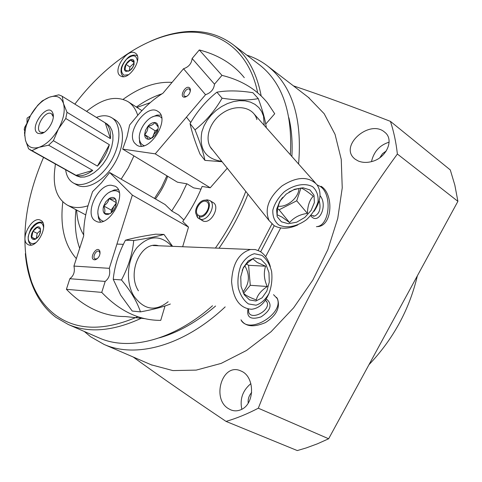<?xml version="1.0" encoding="UTF-8"?>
<svg xmlns="http://www.w3.org/2000/svg" width="482" height="482" viewBox="0 0 482 482"><rect width="100%" height="100%" fill="white"/><g stroke="black" fill="none" stroke-linecap="round" stroke-linejoin="round"><path stroke-width="0.72" d="M308.311 97.304L324.163 113.704L335.056 134.376L341.256 159.44L342.238 187.908L337.731 218.515L327.79 249.772L312.824 280.084L293.58 307.871L271.065 331.718L246.495 350.486L221.142 363.41L196.234 370.11L172.887 370.586L151.288 364.82M225.172 306.883C183.997 345.835 135.93 358.608 104.058 344.425L90.658 336.785L84.314 331.483M246.802 55.135C254.442 57.545 261.473 61.244 267.884 66.233C292.194 85.724 302.425 118.319 298.581 164.013M280.687 227.956L265.648 256.653M240.982 319.813C245.386 326.688 253.532 327.615 265.425 322.597C276.367 315.626 280.397 307.709 277.518 298.846L273.529 294.671M318.427 226.546C332.701 224.895 333.689 193.643 321.072 186.299M204.971 200.199L207.278 199.825L209.766 200.524L213.158 202.579C220.304 206.242 211.598 223.552 203.747 221.25L198.156 218.141L197.144 216.858L196.379 214.671M203.265 221.118L201.584 220.135M133.159 356.987L138.406 360.801C163.049 378.551 192.264 398.747 226.046 421.407C236.722 418.268 247.477 413.869 258.316 408.206C292.719 319.843 342.298 229.215 397.373 154.029C396.077 142.365 393.764 131.478 390.432 121.368C353.957 107.155 321.621 95.316 293.411 85.856M372.369 161.386C386.721 157.626 394.559 139.352 384.63 132.146C369.483 118.711 337.906 146.6 355.306 159.295L358.289 161.012C362.554 162.741 367.242 162.862 372.369 161.386M240.572 409.851C255.099 404.482 255.123 376.454 241.03 371.032C222.425 361.904 211.285 398.602 228.366 408.591L230.739 409.857C233.969 411.164 237.246 411.164 240.572 409.851M258.316 408.206L328.646 438.771L317.439 443.808L306.227 447.935L297.298 450.574L226.046 421.407M328.646 438.771L457.9 201.337L397.373 154.029M457.9 201.337L454.833 185.112L450.29 169.935L390.432 121.368M288.869 117.71C291.67 129.477 292.664 142.395 291.869 156.463M274.24 225.703L260.672 251.809M215.587 306.022C197.011 321.886 178.304 332.478 159.464 337.81M258.967 64.431L259.912 65.148C282.476 83.049 292.628 112.927 290.375 154.782M271.926 224.016L258.141 250.429M212.514 305.745C173.291 340.497 129.013 351.257 99.238 337.978L98.545 337.677M141.256 318.271C113.21 331.212 88.923 333.303 68.396 324.549L55.912 317.361C45.043 309.083 37 297.864 31.77 283.711C28.384 274.499 26.239 264.479 25.341 253.646M150.137 41.44C160.114 36.927 169.989 33.921 179.756 32.414C200.175 29.3 217.978 33.409 233.18 44.736C247.453 55.834 256.792 72.921 261.19 95.996M247.989 194.156C240.524 213.134 230.872 231.155 219.045 248.212M137.798 316.674C104.196 331.224 76.74 330.682 55.436 315.029C44.693 306.877 36.734 295.809 31.565 281.825C19.702 245.103 23.696 203.621 43.543 157.385M74.867 104.124C103.582 66.257 142.196 38.53 178.009 33.15C215.255 27.119 248.29 47.796 257.515 92.05M245.79 191.396C238.084 211.357 227.956 230.245 215.412 248.067M27.637 244.332C19.298 239.482 32.294 215.352 40.584 220.268C49.73 224.07 36.795 249.568 28.185 244.651L27.637 244.332M121.253 76.331L120.386 75.879C111.824 70.86 127.67 47.073 135.478 53.261C143.425 57.924 129.58 80.355 121.253 76.331M76.343 258.611C64.419 245.067 59.913 226.16 62.817 201.886M123.127 99.34C139.937 87.103 156.252 81.452 172.062 82.386M202.133 186.407C197.096 198.819 190.625 210.526 182.72 221.527M79.675 248.32C75.602 237.03 74.373 224.154 75.981 209.706M136.358 107.04C144.799 101.021 153.336 96.623 161.97 93.845M83.687 234.933C79.482 228.094 77.132 219.804 76.644 210.056M136.984 107.444L150.294 102.618M186.769 183.787L180.075 197.771L171.749 210.947M167.694 176.285C164.826 184.407 160.735 191.963 155.421 198.952M417.37 275.788C409.381 309.522 393.246 339.159 368.965 364.711M371.477 161.639C373.791 151.631 379.677 145.136 389.137 142.16M379.858 157.674L382.515 153.674L386.311 150.908M241.825 409.248C239.668 399.06 242.687 390.51 250.887 383.588M248.224 403.091C247.79 399.126 248.947 395.583 251.688 392.462M126.109 71.475C120.126 69.185 131.502 54.412 134.08 61.142L133.99 64.805L131.911 68.661L129.989 70.499L126.109 71.475M125.983 64.347L125.007 69.896L128.519 71.228L130.285 70.017L133.038 66.956L133.761 64.799L134.008 61.377L130.465 60.093L125.983 64.347L129.911 67.01L129.254 70.77M32.662 239.193C27.335 235.65 38.518 221.256 40.5 229.125L40.283 232.927L38.307 236.813L35.493 239.199L33.794 239.566L32.662 239.193M32.963 231.258L31.764 237.228L34.891 239.289L37.506 237.403L39.247 235.337L40.289 231.932L40.44 229.336L37.283 227.317L32.963 231.258L37.228 233.378L36.216 238.451M134.02 62.521L130.465 60.093M133.99 63.154L129.911 67.01M35.379 239.006L31.764 237.228M40.434 230.462L37.228 233.378M209.766 200.524C216.906 204.181 208.164 221.545 200.319 219.25L199.168 216.846L199.59 215.822C205.483 217.521 212.032 204.488 206.67 201.747C201.464 198.138 193.005 211.032 197.969 214.996L199.548 215.918M203.747 221.25L200.319 219.25M198.156 218.141L196.451 214.803C193.378 210.08 199.53 199.747 205.139 200.199C214.086 200 207.314 218.997 199.168 216.846M197.325 215.9L197.969 214.996M241.464 320.789C250.742 334.49 285.073 312.288 276.891 297.894L276.62 297.382M248.459 309.119L248.736 312.45C251.929 320.855 271.155 309.836 266.926 302.039L265.389 300.244M247.971 309.022C246.513 317.457 250.851 320.084 260.985 316.909C270.3 310.782 272.42 305.076 267.335 299.798L266.04 299.256M316.421 226.697L317.186 226.582C330.037 224.937 332.225 193.674 320.078 186.347L317.162 184.943M311.089 215.267L314.656 216.111C319.59 213.634 321.114 208.471 319.229 200.614M310.685 215.725C318.735 226.106 328.344 205.121 320.018 195.68M244.29 77.662C233.396 64.136 218.4 54.9 199.301 49.959L192.125 58.503C191.571 63.582 188.709 66.998 183.528 68.739L162.952 93.225C153.86 98.93 145.444 106.311 137.695 115.379L129.616 125.013L126.989 136.918L122.699 149.113L155.228 153.854L205.537 94.701C210.869 92.863 213.857 89.351 214.496 84.169L221.973 75.373C241.476 80.187 256.689 89.411 267.624 103.046L274.722 113.752L265.733 124.073M190.342 91.273L189.54 89.266C186.914 87.17 181.835 94.599 184.696 96.346L186.859 96.382M201 189.149L193.65 187.878L186.986 183.823L177.484 182.202L122.699 149.113M202.115 186.45L210.23 187.787L155.228 153.854M210.23 187.787L227.275 168.224M189.836 88.122C185.787 83.621 178.123 98.141 185.088 97.129C188.589 95.755 190.36 93.171 190.396 89.369L189.836 88.122M134.538 142.979C125.633 132.038 147.01 103.094 157.939 111.432C171.14 118.897 148.956 153.921 136.695 145.022L134.538 142.979M183.528 68.739L205.537 94.701M199.301 49.959L221.973 75.373M192.125 58.503L214.496 84.169M278.216 206.175C287.139 207.561 299.057 197.337 298.9 188.408M281.41 221.792L288.381 223.732L296.719 222.172L304.805 217.436L311.101 210.447L314.391 202.53L314.005 195.204L309.962 189.926L303.009 187.787L294.514 189.269L286.206 194.095L279.795 201.289L276.584 209.369L277.18 216.683L281.41 221.792M289.031 192.041L293.881 189.763L301.039 188.022C303.437 188.823 307.504 191.559 313.246 196.234C309.595 199.976 307.649 205.7 307.408 213.393C299.864 214.424 293.912 217.49 289.568 222.594L282.127 217.147L277.15 214.761C277.337 207.055 279.217 201.253 282.789 197.355M314.047 211.345C320.807 201.205 321.801 192.342 317.036 184.763C308.54 176.044 296.87 176.43 282.012 185.925C268.576 197.572 264.275 209.122 269.101 220.575L274.017 225.57C280.651 229.281 288.579 229.064 297.816 224.925M278.656 224.865C286.248 228.685 297.195 226.6 306.558 219.641C312.234 214.303 316.047 208.375 318.012 201.874C318.536 195.584 316.788 190.559 312.764 186.799C305.305 182.642 294.038 184.57 284.344 191.758C278.512 197.313 274.68 203.404 272.842 210.044C272.523 216.364 274.463 221.304 278.656 224.865M300.943 188.04L296.713 200.795L279.096 209.827L277.668 208.917M279.096 209.827L289.568 222.594M296.713 200.795L307.408 213.393M158.307 127.164L157.433 131.447L154.939 135.581L149.613 139.153L148.082 139.25C148.028 138.352 146.877 136.786 144.648 134.532C146.847 132.46 147.962 129.682 147.992 126.206C151.324 125.681 153.589 124.446 154.794 122.506L158.307 127.164L157.391 123.964L156.12 122.868L154.794 122.506C152.505 122.416 150.239 123.651 147.992 126.206L145.534 130.291L144.648 134.532C144.745 137.328 145.895 138.894 148.082 139.25L150.408 138.72L149.613 139.153M144.196 145.636C141.901 144.883 140.395 143.154 139.678 140.443C137.153 132.044 146.456 117.331 155.096 116.066C157.825 115.572 160.006 116.204 161.657 117.951M141.334 146.142L139.623 142.57L139.316 137.207M151.969 117.138L156.999 115.096L160.886 115.132M152.812 137.605L153.511 134.918L152.288 137.972M153.511 134.918L158.102 129.218L155.168 130.779L153.511 134.918M151.149 138.617L144.648 134.532M155.168 130.779L147.992 126.206M204.922 160.379L200.018 154.089C195.12 142.076 191.8 131.929 190.071 123.639C197.204 111.203 206.145 100.72 216.894 92.183C227.275 90.345 239.271 90.52 252.893 92.707L258.286 98.611C248.29 100.527 236.228 100.383 222.094 98.189C214.773 110.89 205.748 121.446 195.017 129.851C200.096 142.431 203.398 152.607 204.922 160.379L222.075 161.723M264.208 125.35L263.552 116.264L261.702 111.595L258.828 107.582L255.02 104.377L250.405 102.106L245.139 100.852L239.403 100.684L233.409 101.606L227.377 103.6L221.521 106.588L216.069 110.468L211.218 115.096L207.146 120.295L204.007 125.874L201.898 131.628C198.855 148.986 205.483 158.897 221.78 161.35M266.317 127.724C265.275 119.952 262.6 110.245 258.286 98.611M256.87 119.584C253.701 106.98 236.096 103.528 222.238 113.312C208.242 122.844 203.663 141.708 212.839 150.161M195.017 129.851L190.071 123.639M222.094 98.189L216.894 92.183M182.66 246.742L188.51 227.106L132.339 195.108L109.685 172.52L101.479 182.811L92.562 191.649L88.724 203.452C85.194 214.677 83.519 225.486 83.699 235.867L73.927 266.076C75.144 271.517 73.782 275.734 69.83 278.729L66.408 289.308C84.211 307.504 103.805 316.578 125.187 316.541L144.847 318.656M100.093 253.231L99.009 251.291C96.075 249.586 91.972 257.647 95.099 258.973L97.31 258.689M183.841 219.961L178.659 214.984L171.899 211.092L165.115 204.549L109.685 172.52M182.738 221.503L188.51 227.106M132.339 195.108L109.306 268.329C110.529 273.957 109.155 278.325 105.184 281.428L101.738 292.381C119.632 311.161 139.298 320.488 160.735 320.367L165.025 305.962M94.562 259.834L95.635 259.684C98.949 257.828 100.37 255.032 99.901 251.291C97.262 244.38 88.061 259.105 94.562 259.834M111.065 185.221L115.078 186.203C128.815 192.764 108.715 229.125 95.785 221.057C83.735 215.695 97.117 184.528 111.065 185.221M109.306 268.329L73.927 266.076M101.738 292.381L66.408 289.308M105.184 281.428L69.83 278.729M242.928 291.959C249.483 283.759 250.128 275.053 244.85 265.841M260.822 259.25L254.502 257.924L248.254 260.882L243.326 267.6L240.753 276.746L241.078 286.465L244.229 294.755L249.537 299.937L255.912 301.015L262.075 297.846L266.829 291.116L269.275 282.157L268.974 272.692L265.968 264.534L260.822 259.25M242.187 270.414C243.784 266.371 247.35 262.533 252.881 258.9L257.213 262.473L265.606 266.209C263.479 272.758 264.04 279.518 267.281 286.495C261.015 290.682 257.358 295.159 256.316 299.918C249.381 297.424 245.061 295.105 243.368 292.966M270.36 266.654C268.275 259.449 264.781 254.333 259.864 251.303L255.297 249.555L250.507 249.483C238.813 253.092 232.505 263.817 231.583 281.663C233.18 299.195 239.855 308.402 251.616 309.269C258.912 308.396 264.588 303.377 268.643 294.207M261.907 255.34L254.369 253.725C249.086 255.219 244.627 259.063 240.988 265.257C238.277 272.426 237.379 279.958 238.289 287.844C240.325 295.153 243.705 300.515 248.429 303.937L256.05 305.196C261.262 303.449 265.6 299.497 269.058 293.345C271.613 286.338 272.463 279.024 271.607 271.39C269.709 264.263 266.474 258.912 261.907 255.34M246.441 264.076L248.592 265.299L265.606 266.209M248.592 265.299L250.279 285.302L267.281 286.495M250.279 285.302L243.645 293.285M110.402 213.448L107.064 214.562L105.546 214.267L104.329 213.375C105.251 211.52 105.04 209.049 103.69 205.953C106.6 204.139 108.39 201.681 109.071 198.584C112.204 199.205 114.228 199.199 115.144 198.572L116.15 201.5L116.144 200.404L115.843 206.007L113.65 210.315L111.39 212.731L109.294 213.821L104.329 213.375C102.949 211.64 102.738 209.164 103.69 205.953L105.865 201.699L109.071 198.584C111.565 197.066 113.589 197.06 115.144 198.572L116.144 200.404M103.359 221.19C100.991 220.587 99.358 218.948 98.473 216.267C95.448 208.043 103.865 192.836 112.451 191.011C115.192 190.33 117.451 190.83 119.229 192.505M100.485 221.877L98.533 218.394L97.912 212.984M109.372 192.288L114.288 189.932L118.277 189.721M116.421 202.85L113.836 206.38L116.331 203.892M111.481 212.658L113.836 206.38L111.161 210.038L111.408 212.719M116.421 202.669L109.071 198.584M111.161 210.038L103.69 205.953M140.461 311.878L132.213 311.035L120.669 295.123L113.234 279.331C114.547 266.052 118.626 253.014 125.465 240.211C132.978 238.066 143.052 236.053 155.698 234.186L163.964 234.433C157.018 236.493 146.932 238.524 133.719 240.512C132.526 253.64 128.447 266.781 121.47 279.94C130.743 291.007 137.069 301.654 140.461 311.878C153.487 309.474 163.446 306.853 170.345 304.022M171.935 246.308C160.663 234.68 149.034 235.089 137.057 247.549C127.061 259.961 125.525 282.229 133.767 295.882C143.919 309.944 155.379 311.896 168.14 301.738M172.598 246.332L163.964 234.433M158.596 245.766C141.365 240.391 126.561 272.571 138.412 290.797M121.47 279.94L113.234 279.331M133.719 240.512L125.465 240.211M85.736 214.894L67.233 205.055C56.46 198.397 52.399 185.793 55.044 167.242L55.352 163.994M26.98 123.235L24.57 127.537L24.202 129.718L24.775 130.941M30.276 115.999L27.07 118.126L27.004 123.169M67.233 205.055C73.065 208.097 79.988 208.332 88.019 205.76M121.151 179.147L128.314 167.887L133.924 155.891M137.732 115.331C135.767 109.179 132.556 104.636 128.104 101.696C116.24 95.171 102.419 98.4 86.633 111.384M154.505 198.421L161.488 187.492L166.893 175.81M62.256 96.376L63.504 103.594L66.998 112.282L65.769 118.5L58.455 128.935L53.382 140.696L48.622 145.196L39.09 147.293L31.939 150.631L28.601 148.836L25.419 140.069L24.498 132.677L25.787 126.633L30.661 115.306C35.035 107.679 40.259 102.112 46.326 98.605L49.393 97.195C56.478 94.864 61.184 96.996 63.504 103.594C65.311 110.752 63.63 119.199 58.455 128.935C52.869 138.473 46.417 144.594 39.09 147.293C31.969 149.275 27.414 146.865 25.419 140.069L24.841 135.087C24.925 128.808 26.865 122.217 30.661 115.306L37.735 105.275L42.302 100.852L49.393 97.195L58.786 94.834L61.732 96.02L105.245 122.898C109.245 125.941 110.974 131.182 110.432 138.629L105.245 122.898M37.945 133.351C27.926 128.326 48.308 100.696 52.839 113.228C55.52 119.379 47.447 133.092 40.771 133.725L37.945 133.351M76.048 175.321C80.982 176.707 86.549 175.074 92.743 170.411L76.048 175.321L31.939 150.631M48.622 145.196L92.743 170.411M97.43 166.127C103.184 159.861 107.161 152.716 109.354 144.696L97.43 166.127L53.382 140.696M65.769 118.5L109.354 144.696M66.998 112.282L110.432 138.629M61.732 96.02L107.179 124.067L110.01 126.676L111.969 130.423L112.951 135.129L112.89 140.575L111.788 146.492L109.685 152.589L106.691 158.56L102.949 164.097L98.659 168.917L94.026 172.797L89.297 175.532L84.699 177.002L80.458 177.147L76.644 175.912L30.041 149.836M65.636 169.748C66.492 176.081 69.065 180.491 73.354 182.979C83.169 188.649 100.792 178.768 111.011 161.265C121.362 143.841 121.47 123.615 111.764 117.759C107.492 115.198 102.377 115.084 96.412 117.421M73.354 182.979L76.969 184.98C86.808 190.655 104.413 180.828 114.602 163.374C124.922 146.004 124.989 125.814 115.264 119.946L111.764 117.759M44.097 132.387L40.56 132.267C33.83 128.917 45.29 109.462 51.472 113.74L53.285 116.765M137.316 55.912L137.316 55.912C135.544 54.864 133.436 54.809 130.996 55.749C127.875 56.388 121.247 64.943 121.145 69.167C120.699 72.625 121.488 75.102 123.506 76.596M128.598 74.698L124.025 75.21C120.042 71.848 120.825 66.582 126.386 59.4C132.899 54.092 136.593 54.749 137.46 61.377M42.741 222.636L42.741 222.636C39.873 221.431 36.795 222.419 33.499 225.612C31.571 228.402 30.999 226.805 28.197 236.481C27.944 240.355 28.793 243.048 30.752 244.561L30.908 244.657M36.379 242.332C34.102 243.753 32.161 243.97 30.559 242.97C21.341 236.276 42.302 212.321 43.609 228.131M104.058 344.425L152.035 365.145M267.884 66.233L309.311 98.075M68.396 324.549L99.238 337.978M233.18 44.736L259.912 65.148M31.565 281.825L31.77 283.711M178.009 33.15L179.756 32.414M133.791 64.811L134.123 64.311M130.303 70.041L129.989 70.499M40.325 231.938L40.59 231.414M37.536 237.427L37.265 237.963M196.451 214.803L197.144 216.858M205.139 200.199L207.278 199.825M276.891 297.894L277.421 298.665M266.178 300.925L266.926 302.039M317.186 226.582L318.313 226.564M313.119 216.141L314.656 216.111M190.288 90.532L190.396 89.369M186.13 96.605L185.088 97.129M186.456 117.132L190.745 122.506M210.321 147.01L269.101 220.575M254.243 114.144L315.264 182.774M158.096 126.501L158.138 125.688M139.678 140.443L139.623 142.57M155.096 116.066L156.999 115.096M99.937 252.46L99.901 251.291M96.599 259.021L95.635 259.684M116.933 244.085L123.386 244.344M153.107 245.543L250.507 249.483M109.294 213.821L108.426 214.363M98.473 216.267L98.533 218.394M112.451 191.011L114.288 189.932M141.937 110.649L128.104 101.696M24.841 135.087L24.63 135.695M53.02 115.74L52.839 113.228M43.061 132.652L40.771 133.725"/></g></svg>
